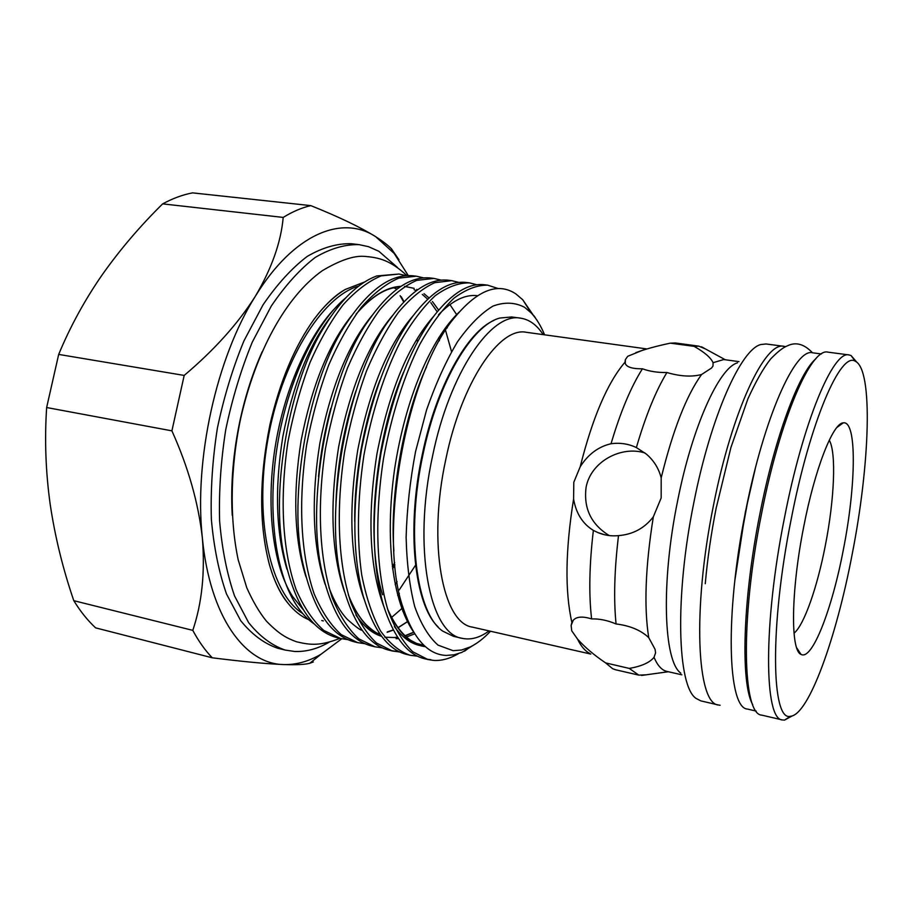 <?xml version="1.0" encoding="UTF-8"?>
<svg xmlns="http://www.w3.org/2000/svg" width="913" height="913" viewBox="0 0 913 913"><rect width="100%" height="100%" fill="white"/><g stroke="black" fill="none" stroke-linecap="round" stroke-linejoin="round"><path stroke-width="1.37" d="M329.068 642.261C317.541 648.892 306.026 651.962 294.511 651.46L285.164 650.067C271.857 645.48 259.669 636.327 248.61 622.609L234.573 595.972C227.052 574.243 222.053 549.272 219.611 521.049C218.8 491.525 220.832 461.088 225.728 429.761C232.222 398.719 241.066 369.525 252.25 342.192L271.309 306.015C285.37 285.312 300.023 269.118 315.259 257.42C330.46 248.496 345.091 244.239 359.163 244.65L368.532 246.693L378.849 251.28L397.475 267.463M285.164 650.067L277.563 648.184C264.154 643.574 251.874 634.409 240.712 620.703L226.55 594.078C218.937 572.383 213.87 547.458 211.359 519.303C210.492 489.836 212.501 459.479 217.374 428.231C223.845 397.281 232.701 368.167 243.919 340.914L263.035 304.851C277.153 284.217 291.875 268.08 307.202 256.427C322.483 247.537 337.217 243.303 351.379 243.737L359.163 244.65M364.424 282.049L345.274 289.455C336.281 294.808 327.447 302.717 318.74 313.182M401.241 296.714L404.014 301.678M232.233 515.32C230.498 484.278 233.203 452.152 240.347 418.941C245.665 394.85 252.912 372.504 262.099 351.893M400.111 295.664L403.694 302.02M416.933 339.168L417.561 341.907M747.998 499.765L739.051 548.77M756.215 711.101L747.553 709.081C727.775 708.568 724.557 615.351 745.567 511.577C763.953 417.07 795.428 347.682 812.581 352.795L821.392 353.959M752.7 704.596C740.523 683.677 742.577 600.161 759.844 514.133C774.886 436.985 798.909 373.006 815.811 358.809M841.946 423.233L841.934 423.803M839.983 424.385L839.983 425.218M841.854 423.267L841.854 423.86M792.199 715.929L784.507 720.106L782.441 719.958C764.249 719.958 763.017 624.869 784.37 518.299C803.12 421.281 833.432 349.941 849.056 354.94L851.053 355.534L856.771 362.164M782.441 719.958L761.819 715.141C742.543 714.845 740.101 620.064 761.453 514.202C780.147 417.812 811.417 347.054 828.068 352.167L849.056 354.94M791.057 519.908C810.071 421.327 840.77 351.083 855.287 361.251C873.41 369.468 869.849 464.74 852.126 554.533C836.319 637.708 808.781 715.073 790.498 716.26C771.508 722.023 769.431 627.893 791.057 519.908M843.372 549.58C832.108 609.005 812.114 661.138 800.975 654.347C790.407 650.638 790.92 590.939 803.657 527.063C814.864 468.837 832.976 423.039 843.224 422.867C857.136 420.163 856.097 485.568 843.372 549.58M829.255 440.18C836.502 452.449 834.368 499.685 825.363 545.323C817.352 587.002 804.148 625.028 794.025 633.211M720.106 705.247L718.542 705.019C697.018 704.117 692.111 610.01 713.43 505.608C732.021 410.53 765.242 341.006 784.005 346.335L785.557 346.678M718.542 705.019L700.933 700.91L696.208 698.502C677.389 686.633 674.49 597.091 693.937 502.127C710.839 416.191 741.002 349.234 760.814 344.543L766.087 343.973L784.005 346.335M680.836 673.155C663.66 661.389 660.738 582.985 677.617 500.895C692.271 426.565 719.102 367.836 737.476 362.838M494.07 320.349C467.239 331.716 436.311 386.644 422.365 454.115C406 529.278 414.468 604.92 438.114 626.911M489.083 630.906C479.827 637.708 470.857 640.184 462.183 638.335L453.419 636.304L442.725 631.123C416.374 613.388 405.589 534.139 423.05 454.195C437.92 382.033 471.964 325.096 499.868 318.032L511.702 316.971L520.627 318.169C529.392 319.504 536.901 324.982 543.167 334.615M462.183 638.335C429.715 634.284 412.414 547.834 432.591 455.907C449.732 372.013 491.548 311.858 520.627 318.169M590.791 654.073L472.523 627.14C442.782 623.476 427.33 543.771 445.818 459.319C461.522 382.205 499.708 326.443 526.333 332.298L646.484 348.88M571.88 622.449C574.471 616.823 581.045 615.647 591.601 618.911C599.43 618.672 607.59 620.361 616.07 623.967C629.993 625.667 640.88 630.221 648.732 637.628L655.089 649.36L655.568 652.898L654.028 657.303C649.759 662.587 641.508 666.296 629.262 668.407L605.627 662.906C594.078 655.112 584.708 647.146 577.495 639.02L571.743 630.837L571.127 625.451L571.88 622.449C564.827 591.259 565.398 550.117 573.592 499.023L573.798 482.269L580.2 466.771C592.548 417.64 607.465 382.798 624.96 362.233L625.394 359.585L627.722 356.298L645.377 349.131M580.2 466.771C588.075 454.354 598.357 446.674 611.037 443.741C620.075 442.543 628.521 443.821 636.372 447.575L646.278 454.035C653.754 460.392 658.73 468.335 661.183 477.853L661.172 497.939L653.331 516.826C644.555 528.205 632.949 534.47 618.512 535.623C611.436 536.365 604.52 535.326 597.764 532.53L593.37 530.396C582.631 523.8 576.046 513.346 573.592 499.023M645.012 453.008C621.399 445.35 590.859 461.464 586.1 487.245C583.418 508.301 591.145 524.416 609.256 535.577M635.813 352.646C645.217 349.177 656.721 346.016 670.313 343.162L694.097 346.347C704.539 352.247 710.862 357.702 713.064 362.701L713.007 366.033L711.467 368.087L701.572 374.501C691.883 377.103 680.322 376.441 666.912 372.527C657.817 372.675 649.657 371.431 642.432 368.784C631.328 368.92 625.508 366.741 624.96 362.233M713.064 362.701L723.735 359.539L739.005 361.639M661.183 477.853C672.949 430.012 686.405 395.557 701.572 374.501M323.328 620.92L321.775 620.52M303.002 609.405L292.491 596.349C272.633 565.409 265.215 504.729 275.886 442.634C286.579 380.538 314.129 324.435 343.596 300.217M393.868 287.823L396.858 289.147M345.879 297.729C316.035 322.243 288.086 380.242 277.541 444.414C266.961 508.826 275.007 571.584 295.686 604.018C301.29 612.806 307.533 619.505 314.414 624.115M438.811 337.57L439.438 340.709M490.486 631.225C483.787 638.392 477.008 643.642 470.161 646.986L461.522 650.022L453.065 650.684L438.035 645.126C428.79 637 421.053 624.241 414.799 606.848C409.675 586.968 406.787 563.755 406.125 537.232C406.901 509.408 410.028 480.9 415.529 451.684L426.588 409.857C435.741 383.654 446.058 360.92 457.561 341.69C469.373 325.028 481.197 313.159 493.009 306.083C504.49 301.861 515.035 302.271 524.633 307.327L531.138 312.885C536.365 318.443 540.85 325.747 544.582 334.809M477.111 642.935L461.932 652.361L454.081 654.804L446.286 655.431C428.071 654.712 413.749 639.043 403.329 608.435C376.795 534.562 406.582 372.116 455.644 316.332C478.161 289.672 498.236 282.197 515.856 293.906L522.761 299.772L533.763 315.887M347.887 639.625L340.617 638.541L323.83 630.461C313.125 621.034 303.892 607.419 296.12 589.615C282.505 550.927 279.332 499.559 287.972 441.63C293.438 413.11 300.856 386.564 310.226 361.993C320.132 339.739 331.099 320.668 343.128 304.771C355.728 290.825 368.407 281.193 381.143 275.886L399.027 274.026L406.182 275.646M340.617 638.541L337.73 637.845C311.926 631.294 293.94 603.459 283.783 554.351C270.157 489.619 289.82 380.013 324.537 326.489C340.96 299.578 358.41 282.722 376.864 275.931L399.027 274.026M458.497 653.64C449.904 658.615 441.687 660.875 433.835 660.419L427.923 659.54L412.722 651.734C403.101 642.375 394.895 628.68 388.105 610.637C376.35 571.344 374.421 518.721 383.414 459.068C391.357 414.89 404.607 374.364 419.946 344.098C430.662 325.074 442.006 309.781 453.944 298.197C465.858 289.341 477.1 284.993 487.69 285.164L498.327 288.588M487.69 285.164L484.598 284.776C468.985 282.779 452.357 292.856 434.702 314.996C410.953 346.118 393.058 392.065 381.052 452.814C371.18 513.471 371.968 564.234 383.414 605.114C393.549 636.943 407.369 654.849 424.876 658.809L427.923 659.54M426.405 659.14L430.81 659.688M417.709 656.219L410.085 655.249C399.449 651.608 389.6 643.517 380.55 630.997C372.356 615.83 366.079 597.125 361.719 574.905C356.835 540.77 357.28 499.605 363.876 455.496C371.785 411.592 385.126 371.329 400.647 341.279C411.512 322.403 423.016 307.225 435.159 295.744C447.279 286.967 458.76 282.688 469.579 282.893L477.008 284.776M469.579 282.893L466.52 282.505C449.481 280.394 431.518 291.704 412.63 316.434C389.942 347.385 372.903 391.7 361.525 449.379C352.133 506.909 352.658 555.686 363.112 595.698C373.463 630.563 388.116 650.17 407.072 654.53L410.085 655.249M399.962 652.008L392.442 651.015L376.59 643.083C366.512 633.702 357.873 620.03 350.683 602.089C338.152 563.036 335.71 510.926 344.566 451.969C350.067 422.924 357.405 395.877 366.57 370.815C376.224 348.104 386.85 328.623 398.433 312.36C410.53 298.083 422.628 288.188 434.736 282.688L451.661 280.645L459.022 282.448M451.661 280.645L448.637 280.257C430.057 278.043 410.713 290.699 390.581 318.249C347.682 373.349 321.855 514.476 342.98 585.963C353.479 624.047 368.978 645.491 389.463 650.296L392.442 651.015M390.958 650.615L395.637 651.231M382.421 647.842L374.981 646.815L358.809 638.838C348.515 629.434 339.682 615.773 332.286 597.878C319.39 558.95 316.697 507.092 325.473 448.477C330.974 419.615 338.335 392.738 347.568 367.848C357.314 345.285 368.053 325.941 379.785 309.804C392.065 295.641 404.356 285.837 416.682 280.394L433.926 278.408L441.219 280.154M433.926 278.408L430.936 278.043C410.702 275.726 389.908 289.877 368.567 320.486C328.178 375.414 304.349 506.179 323.042 575.863C333.576 617.382 349.907 640.8 372.036 646.096L374.981 646.815M365.063 643.711L357.702 642.649L341.234 634.626C330.723 625.211 321.684 611.573 314.106 593.724C300.845 554.91 297.9 503.303 306.62 445.03C312.098 416.339 319.493 389.634 328.783 364.903C338.609 342.501 349.474 323.293 361.354 307.27C373.794 293.221 386.279 283.498 398.81 278.123L416.385 276.205L423.609 277.883M416.385 276.205L413.429 275.84C391.392 273.478 369.103 289.261 346.552 323.202C308.891 377.594 287.116 497.927 303.31 565.352C313.73 610.535 330.894 636.064 354.792 641.953L357.713 642.649M401.629 608.195L402.827 606.814M455.222 316.868L454.982 316.286M358.626 286.1C321.798 296.474 280.85 362.404 267.475 441.732C253.882 521.038 271.081 594.112 302.637 613.479M392.328 566.779L394.713 562.67M716.374 507.046C711.159 533.397 707.449 558.961 705.27 583.715M536.661 319.733L537.437 320.954M670.313 343.162L675.369 342.968L698.844 346.153L705.395 348.914M694.097 346.347L698.844 346.153M611.037 443.741C620.452 411.98 630.906 386.998 642.432 368.784M636.372 447.575C645.617 415.849 655.796 390.832 666.912 372.527M591.601 618.911C588.737 594.192 589.319 564.691 593.37 530.396M616.07 623.967C613.582 599.293 614.392 569.849 618.512 535.623M648.732 637.628C643.859 606.928 645.388 566.665 653.331 516.826M681.84 674.81L666.81 671.386C661.799 670.256 657.531 665.566 654.028 657.303M589.832 653.434C585.142 651.152 581.022 646.347 577.495 639.02M645.902 674.844L638.792 675.118L615.716 669.8L612.657 668.715L605.627 662.906M638.792 675.118L629.262 668.407M798.772 651.003L798.487 651.779M271.56 571.675C276 584.548 281.478 595.071 287.994 603.242C294.271 611.059 301.164 616.526 308.651 619.63M392.579 568.822L394.918 564.827M102.073 274.996C119.831 249.842 140.031 226.139 162.662 203.873C172.717 198.429 182.668 194.754 192.517 192.871L310.808 205.619C301.758 207.708 292.559 211.645 283.201 217.42C281.01 242.196 271.732 268.456 255.378 296.211C237.973 323.681 214.247 350.09 184.186 375.426L58.683 354.415C70.21 326.637 84.669 300.16 102.073 274.996M341.702 638.792L320.999 654.256C308.617 661.457 296.2 664.881 283.76 664.561C266.231 663.842 242.402 661.583 212.261 657.794L95.591 627.847C87.659 620.452 80.39 611.402 73.805 600.686C62.94 569.027 55.088 537.015 50.238 504.649C45.707 472.283 44.509 439.918 46.643 407.529L58.683 354.415M46.643 407.529L171.906 430.845L184.186 375.426M162.662 203.873L283.201 217.42M398.958 259.76L391.426 248.758C387.797 245.095 382.57 241.089 375.757 236.741C360.418 227.211 338.769 216.838 310.808 205.619M171.906 430.845C188.249 467.136 198.395 502.835 202.355 537.928C209.922 617.199 245.129 664.219 283.76 664.561C296.634 664.972 305.319 664.527 309.815 663.237L313.285 661.993M212.261 657.794C205.128 650.398 198.635 641.257 192.791 630.369L73.805 600.686M408.259 275.555L394.154 253.392L375.757 236.741C342.501 214.589 293.94 233.26 255.378 296.211C216.507 357.679 193.864 459.707 202.355 537.928C205.151 572.394 201.967 603.208 192.791 630.369M393.891 550.927C389.589 495.93 403.614 415.723 426.554 366.889M425.458 646.678C410.61 645.012 398.022 632.595 387.717 609.416M382.604 594.751C365.44 541.261 374.467 439.712 403.569 372.162M438.502 314.745C452.38 300.503 465.368 294.157 477.442 295.709M354.735 521.631C354.096 476.757 363.865 421.304 379.945 380.139M414.696 633.827L406.331 637.069M398.433 638.552L396.105 638.678M381.212 635.825C368.042 630.369 357.131 616.823 348.458 595.173M335.973 502.333C337.354 464.044 343.996 426.93 355.899 391.004M318.523 476.597C320.6 453.384 324.697 430.628 330.791 408.328M449.915 304.543L456.831 314.871M403.808 609.93L402.667 611.014M356.287 313.901C371.5 296.211 386.359 287.024 400.853 286.351M404.527 286.374L414.16 288.348M416.716 289.387L417.561 289.775M424.02 293.666L429.007 297.912M432.408 301.541L438.651 310.1M446.64 326.226L447.279 327.881M399.358 593.53L397.714 595.516M534.641 316.685L535.326 317.735M413.384 631.67C392.282 600.674 384.715 539.343 394.542 469.522C405.395 397.737 431.267 338.643 459.125 312.143M420.87 645.719C411.284 644.053 402.439 637.651 394.348 626.535M383.791 606.392C369.377 567.258 367.117 516.279 377.023 453.476C389.44 390.547 408.408 344.726 433.926 316.024M476.232 295.584L477.305 295.801M364.082 599.145C350.272 560.32 348.161 510.618 357.748 450.041C369.719 389.303 388.185 344.543 413.133 315.75M413.76 632.31L404.779 636.076M397.828 637.662L384.807 637.206M381.6 636.338C372.219 633.462 363.648 626.341 355.876 614.974M344.543 591.818C331.385 553.404 329.433 505.015 338.689 446.651C350.215 388.093 368.133 344.418 392.464 315.624M408.111 621.274L397.794 627.939M393.32 630.084L387.169 632.287M379.717 633.748L377.366 633.93M325.165 584.388C312.691 546.488 310.922 499.457 319.847 443.307C330.928 386.929 348.275 344.384 371.911 315.658M305.969 576.856C294.214 539.56 292.628 493.944 301.222 439.998C311.858 385.822 328.6 344.441 351.471 315.852M445.008 328.418L451.524 351.619M415.541 565.204L399.232 589.935M286.944 569.21C275.943 532.621 274.562 488.466 282.813 436.734C292.993 384.772 309.096 344.589 331.134 316.218M345.274 289.455C335.242 295.047 324.96 304.828 314.392 318.808C294.739 345.981 279.892 381.383 269.86 425.024C259.098 478.549 258.972 525.169 269.483 564.873C274.425 581.684 280.599 594.477 287.994 603.242M406.924 275.6C390.661 260.684 379.911 257.455 363.773 256.325C353.308 255.708 339.488 260.49 322.335 270.682C285.735 296.645 255.8 351.87 240.621 418.633M855.287 361.251L851.053 355.534M796.684 647.819L800.975 654.347M755.279 468.563L745.339 512.182L734.839 580.531M812.479 352.783C804.205 344.018 795.862 341.702 787.463 345.81C783.092 347.454 777.454 351.882 770.561 359.083C763.348 368.236 755.793 381.497 747.895 398.878L730.925 447.484L716.568 506.521M571.127 625.451L573.227 620.247M535.908 318.705L533.797 315.556M424.054 645.4L416.442 643.357L410.839 640.424C401.971 634.341 394.233 623.91 387.626 609.119M413.692 632.195L404.87 635.768M397.554 637.24L394.987 637.411M380.401 634.718C378.45 633.736 375.426 633.211 366.547 625.063C359.494 617.93 353.434 607.853 348.355 594.831M408.088 621.228L397.84 627.767M393.229 629.913L387.26 631.944M379.397 633.28L377.537 633.371M362.062 630.21C360.635 630.461 355.682 626.809 347.202 619.254C340.081 611.607 334.01 601.039 328.977 587.55M403.044 607.522L391.517 617.496M437.213 311.835L430.81 302.648M427.672 299.156L422.285 294.408M416.305 290.676L414.08 289.649M399.757 287.081C385.925 287.504 371.374 296.542 356.07 314.209M531.138 312.885L522.761 299.772M470.161 646.986L464.569 651.163M725.299 359.756L701.504 346.803M625.394 359.585L625.279 363.636M597.764 532.53L604.748 534.79M668.362 671.74L641.519 675.449M836.901 427.467L843.224 422.867M790.498 716.26L784.507 720.106M397.087 581.627L395.203 584.685M339.921 638.381C320.121 645.97 310.956 645.206 296.588 641.805C286.465 638.096 279.321 634.307 266.459 621.182C259.44 612.577 252.867 601.405 246.738 587.652L238.225 559.92C229.528 519.337 230.224 468.472 240.576 418.827M394.154 253.392L391.426 248.758M320.999 654.256L309.815 663.237"/></g></svg>
